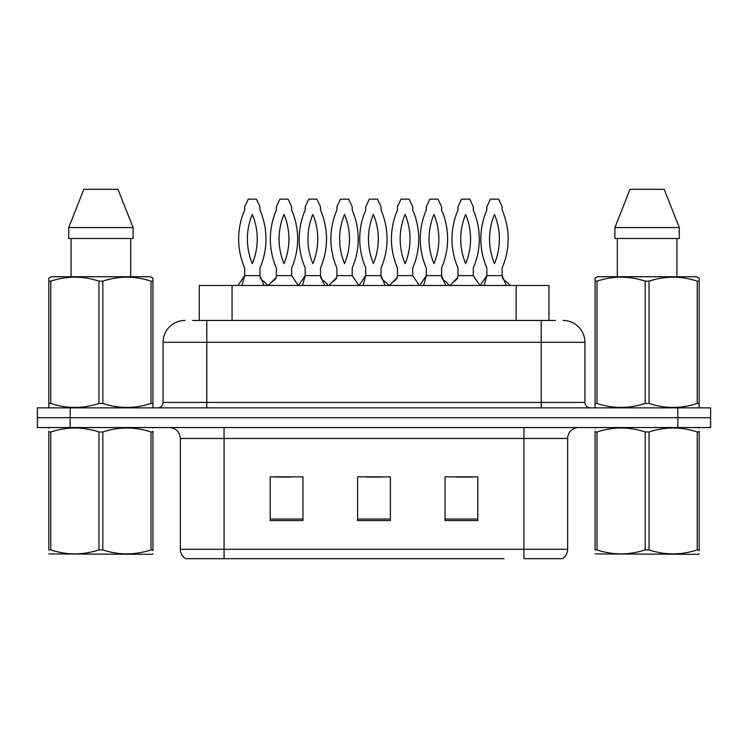 <?xml version="1.0" encoding="UTF-8"?>
<svg xmlns="http://www.w3.org/2000/svg" width="748" height="748" viewBox="0 0 748 748"><rect width="100%" height="100%" fill="white"/><g stroke="black" fill="none" stroke-linecap="round" stroke-linejoin="round"><path stroke-width="1.12" d="M199.267 320.453L199.267 285.474L548.948 285.474L548.948 320.453M567.657 549.294C567.526 553.37 565.74 556.503 562.3 558.691L523.937 558.691L523.937 549.294L567.657 549.294L567.657 438.478A10.93 10.93 0 0 1 578.587 427.547M504.049 558.691L185.7 558.691A10.93 10.93 0 0 1 180.343 549.294L180.343 438.478C179.698 431.839 176.051 428.202 169.413 427.547M710.6 427.547L710.6 417.711L37.4 417.711L37.4 427.547L70.181 427.547L70.181 417.711L37.4 417.711L37.4 407.875L70.181 407.875L70.181 417.711L710.6 417.711L710.6 427.547L70.181 427.547M477.822 520.552L477.822 476.841L445.032 476.841L445.032 520.552L477.822 520.552M302.968 520.552L302.968 476.841L270.178 476.841L270.178 520.552L302.968 520.552M390.391 520.552L390.391 476.841L357.609 476.841L357.609 520.552L390.391 520.552M275.096 477.056L291.486 477.056M456.729 477.056L473.119 477.056M365.912 477.056L382.303 477.056M193.087 320.453L555.409 320.453M192.591 320.453L206.794 320.453L206.794 342.304L163.083 342.304L163.083 402.415A5.46 5.46 0 0 1 157.613 407.875M184.934 320.453A21.86 21.86 0 0 0 163.083 342.304M563.066 320.453A21.86 21.86 0 0 1 584.917 342.304L584.917 402.415C585.216 405.706 587.04 407.52 590.387 407.875M710.6 417.711L710.6 407.875L70.181 407.875M267.99 285.474L264.24 281.837C261.491 279.771 260.164 278.34 260.248 277.555L259.958 275.647L264.091 285.474M238.032 285.474L244.652 275.647L244.652 267.952A72.678 72.678 0 0 1 244.652 210.076L244.652 206.794L248.224 199.146L256.386 199.146L259.958 206.794L259.958 210.076A72.678 72.678 0 0 1 259.958 267.952L259.958 275.647L244.652 275.647L241.969 285.474M252.31 263.605A63.935 63.935 0 0 1 252.31 214.424A63.935 63.935 0 0 1 252.31 263.605M268.317 285.474L276.059 277.555L276.358 275.647L291.655 275.647L291.655 267.952A72.678 72.678 0 0 0 291.655 210.076L291.655 206.794L288.092 199.146L279.93 199.146L276.358 206.794L276.358 210.076A72.678 72.678 0 0 0 276.358 267.952L276.358 275.647M298.284 285.474L291.655 275.647M284.006 214.424A63.935 63.935 0 0 0 284.006 263.605A63.935 63.935 0 0 0 284.006 214.424M328.54 285.474L324.791 281.837C322.033 279.771 320.705 278.34 320.799 277.555L320.499 275.647L324.632 285.474M298.574 285.474L305.203 275.647L305.203 267.952A72.678 72.678 0 0 1 305.203 210.076L305.203 206.794L308.765 199.146L316.937 199.146L320.499 206.794L320.499 210.076A72.678 72.678 0 0 1 320.499 267.952L320.499 275.647L305.203 275.647L302.51 285.474M312.851 263.605A63.935 63.935 0 0 1 312.851 214.424A63.935 63.935 0 0 1 312.851 263.605M389.082 285.474L385.332 281.837C382.583 279.771 381.246 278.34 381.34 277.555L381.041 275.647L385.183 285.474M359.115 285.474L365.744 275.647L365.744 267.952A72.678 72.678 0 0 1 365.744 210.076L365.744 206.794L369.316 199.146L377.478 199.146L381.041 206.794L381.041 210.076A72.678 72.678 0 0 1 381.041 267.952L381.041 275.647L365.744 275.647L363.061 285.474M373.392 263.605A63.935 63.935 0 0 1 373.392 214.424A63.935 63.935 0 0 1 373.392 263.605M449.623 285.474L445.873 281.837C443.125 279.771 441.797 278.34 441.881 277.555L441.591 275.647L445.724 285.474M419.665 285.474L426.285 275.647L426.285 267.952A72.678 72.678 0 0 1 426.285 210.076L426.285 206.794L429.857 199.146L438.019 199.146L441.591 206.794L441.591 210.076A72.678 72.678 0 0 1 441.591 267.952L441.591 275.647L426.285 275.647L423.602 285.474M433.943 263.605A63.935 63.935 0 0 1 433.943 214.424A63.935 63.935 0 0 1 433.943 263.605M510.173 285.474L506.424 281.837C503.666 279.771 502.338 278.34 502.432 277.555L502.132 275.647L506.265 285.474M480.207 285.474L486.836 275.647L486.836 267.952A72.678 72.678 0 0 1 486.836 210.076L486.836 206.794L490.398 199.146L498.57 199.146L502.132 206.794L502.132 210.076A72.678 72.678 0 0 1 502.132 267.952L502.132 275.647L486.836 275.647L484.143 285.474M494.484 263.605A63.935 63.935 0 0 1 494.484 214.424A63.935 63.935 0 0 1 494.484 263.605M328.868 285.474L336.609 277.555L336.899 275.647L352.205 275.647L352.205 267.952A72.678 72.678 0 0 0 352.205 210.076L352.205 206.794L348.633 199.146L340.471 199.146L336.899 206.794L336.899 210.076A72.678 72.678 0 0 0 336.899 267.952L336.899 275.647M358.825 285.474L352.205 275.647M344.557 214.424A63.935 63.935 0 0 0 344.557 263.605A63.935 63.935 0 0 0 344.557 214.424M389.409 285.474L397.151 277.555L397.45 275.647L412.746 275.647L412.746 267.952A72.678 72.678 0 0 0 412.746 210.076L412.746 206.794L409.175 199.146L401.012 199.146L397.45 206.794L397.45 210.076A72.678 72.678 0 0 0 397.45 267.952L397.45 275.647M419.376 285.474L412.746 275.647M405.098 214.424A63.935 63.935 0 0 0 405.098 263.605A63.935 63.935 0 0 0 405.098 214.424M449.95 285.474L457.692 277.555L457.991 275.647L473.288 275.647L473.288 267.952A72.678 72.678 0 0 0 473.288 210.076L473.288 206.794L469.725 199.146L461.553 199.146L457.991 206.794L457.991 210.076A72.678 72.678 0 0 0 457.991 267.952L457.991 275.647M479.917 285.474L473.288 275.647M465.639 214.424A63.935 63.935 0 0 0 465.639 263.605A63.935 63.935 0 0 0 465.639 214.424M152.938 553.744L152.255 554.324L48.844 553.931M152.938 550.621L152.938 549.902C152.938 555.194 152.938 555.194 152.938 549.902L151.012 549.902L151.012 431.97C135.014 426.678 118.951 426.678 102.831 431.97L98.96 431.97C82.972 426.678 66.909 426.678 50.78 431.97L48.844 431.97C48.844 426.678 48.844 426.678 48.844 431.97L48.844 431.25M102.831 431.97L102.831 549.902C118.82 555.194 134.883 555.194 151.012 549.902M102.831 549.902L98.96 549.902L98.96 431.97M152.938 431.259L152.938 431.97C152.938 426.678 152.938 426.678 152.938 431.97L151.012 431.97M152.938 428.062L152.255 427.547M49.527 427.547L48.844 428.127M152.938 431.97L152.938 549.902M50.78 431.97L50.78 549.902L48.844 549.902L48.844 431.97M50.78 549.902C66.778 555.194 82.832 555.194 98.96 549.902M48.844 549.902C48.844 555.194 48.844 555.194 48.844 549.902M699.156 553.744L698.473 554.324L595.062 553.931M699.156 550.621L699.156 549.902C699.156 555.194 699.156 555.194 699.156 549.902L697.22 549.902L697.22 431.97C681.222 426.678 665.168 426.678 649.04 431.97L645.169 431.97C629.18 426.678 613.117 426.678 596.988 431.97L595.062 431.97C595.062 426.678 595.062 426.678 595.062 431.97L595.062 431.25M649.04 431.97L649.04 549.902C665.028 555.194 681.091 555.194 697.22 549.902M649.04 549.902L645.169 549.902L645.169 431.97M699.156 431.259L699.156 431.97C699.156 426.678 699.156 426.678 699.156 431.97L697.22 431.97M699.156 428.062L698.473 427.547M595.745 427.547L595.062 428.127M699.156 431.97L699.156 549.902M596.988 431.97L596.988 549.902L595.062 549.902L595.062 431.97M596.988 549.902C612.986 555.194 629.049 555.194 645.169 549.902M595.062 549.902C595.062 555.194 595.062 555.194 595.062 549.902M152.255 407.875L152.938 407.482L152.938 403.462L151.012 403.462L151.012 281.154C135.014 275.862 118.951 275.862 102.831 281.154L98.96 281.154C82.972 275.862 66.909 275.862 50.78 281.154L48.844 281.154L48.844 278.144L51.378 276.732L48.844 278.144L48.844 404.836M102.831 281.154L102.831 403.462C118.82 408.754 134.883 408.754 151.012 403.462M102.831 403.462L98.96 403.462L98.96 281.154M50.78 281.154L50.78 403.462C66.778 408.754 82.832 408.754 98.96 403.462M50.78 403.462L48.844 403.462L48.844 407.482L49.527 407.875M152.938 404.836L152.938 278.144L150.413 276.732L152.938 278.144L152.938 281.154L151.012 281.154M150.413 276.732L51.378 276.732M71.088 238.481L71.088 276.732M130.704 276.732L130.704 238.481M133.088 238.481L133.088 227.56L133.088 238.481L68.704 238.481L68.704 227.56L83.832 189.309L68.704 227.56L133.088 227.56L117.96 189.309L83.832 189.309M117.96 189.309L133.088 227.56M698.473 407.875L699.156 407.482L699.156 403.462L697.22 403.462L697.22 281.154C681.222 275.862 665.168 275.862 649.04 281.154L645.169 281.154C629.18 275.862 613.117 275.862 596.988 281.154L595.062 281.154L595.062 278.144L597.587 276.732L595.062 278.144L595.062 404.836M649.04 281.154L649.04 403.462C665.028 408.754 681.091 408.754 697.22 403.462M649.04 403.462L645.169 403.462L645.169 281.154M596.988 281.154L596.988 403.462C612.986 408.754 629.049 408.754 645.169 403.462M596.988 403.462L595.062 403.462L595.062 407.482L595.745 407.875M699.156 404.836L699.156 278.144L696.622 276.732L699.156 278.144L699.156 281.154L697.22 281.154M696.622 276.732L597.587 276.732M617.296 238.481L617.296 276.732M676.912 276.732L676.912 238.481L676.912 276.732M679.296 238.481L679.296 227.56L679.296 238.481L614.912 238.481L614.912 227.56L630.04 189.309L614.912 227.56L679.296 227.56L664.168 189.309L630.04 189.309M664.168 189.309L679.296 227.56M232.058 320.453L232.058 285.474M516.167 320.453L516.167 285.474M523.937 427.547L523.937 438.478L180.343 438.478M567.657 438.478L523.937 438.478L523.937 549.294L224.063 549.294L224.063 558.691M180.343 549.294L224.063 549.294L224.063 427.547M677.819 427.547L677.819 407.875M390.391 519.037L357.609 519.037M302.968 519.037L270.178 519.037M477.822 519.037L445.032 519.037M206.794 407.875L206.794 402.415L584.917 402.415M163.083 402.415L206.794 402.415L206.794 342.304L541.206 342.304L541.206 407.875M584.917 342.304L541.206 342.304L541.206 320.453M272.066 281.837C274.825 279.771 276.152 278.34 276.059 277.555M332.617 281.837C335.366 279.771 336.694 278.34 336.609 277.555M393.158 281.837C395.907 279.771 397.244 278.34 397.151 277.555M453.699 281.837C456.458 279.771 457.785 278.34 457.692 277.555"/></g></svg>
